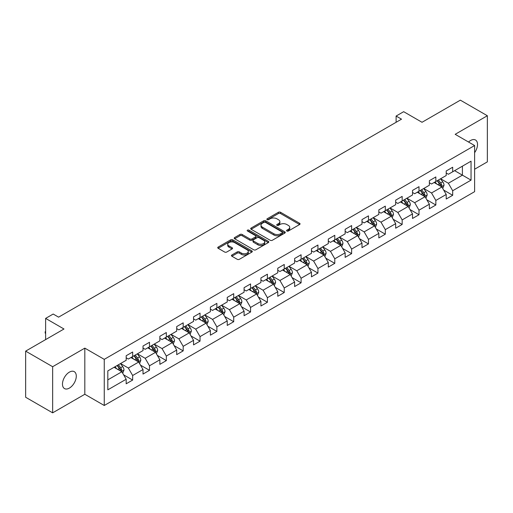 <?xml version="1.0" encoding="UTF-8"?>
<svg xmlns="http://www.w3.org/2000/svg" width="513" height="513" viewBox="0 0 513 513"><rect width="100%" height="100%" fill="white"/><g stroke="black" fill="none" stroke-linecap="round" stroke-linejoin="round"><path stroke-width="0.77" d="M286.87 231.023A1.052 0.603 0 0 0 288.357 231.023L299.618 224.521A1.501 0.866 0 0 0 300.054 223.905A1.501 0.866 0 0 0 299.618 223.296L280.54 212.279A1.501 0.866 0 0 0 278.418 212.279L267.158 218.782A1.052 0.603 0 0 0 266.85 219.211A1.052 0.603 0 0 0 267.158 219.641A1.052 0.603 0 0 0 268.639 219.641L270.101 218.801A4.797 2.77 0 0 1 276.885 218.801L278.469 219.718A4.797 2.77 0 0 1 279.88 221.674A4.797 2.77 0 0 1 278.469 223.63L277.014 224.476A1.052 0.603 0 0 0 276.706 224.899A1.052 0.603 0 0 0 277.014 225.329A1.052 0.603 0 0 0 278.501 225.329L279.957 224.489A4.797 2.77 0 0 1 286.741 224.489L288.332 225.406A4.797 2.77 0 0 1 289.736 227.368A4.797 2.77 0 0 1 288.332 229.324L286.87 230.164A1.052 0.603 0 0 0 286.562 230.594A1.052 0.603 0 0 0 286.87 231.023L286.87 230.164M69.377 388.097A9.773 5.643 120 0 0 75.764 379.485A9.773 5.643 120 0 0 74.263 371.656A9.773 5.643 120 0 0 69.377 372.137A9.773 5.643 120 0 0 62.996 380.749A9.773 5.643 120 0 0 64.491 388.578A9.773 5.643 120 0 0 69.377 388.097M474.608 152.669A9.773 5.643 120 0 0 475.5 140.004A9.773 5.643 120 0 0 470.613 140.485A9.773 5.643 120 0 0 468.555 142.043M231.889 254.993A1.501 0.866 0 0 0 231.453 255.602A1.501 0.866 0 0 0 231.889 256.218L237.243 259.309A1.501 0.866 0 0 0 239.366 259.309L251.87 252.088A1.501 0.866 0 0 0 252.306 251.473A1.501 0.866 0 0 0 251.87 250.863L232.793 239.847A1.501 0.866 0 0 0 230.67 239.847L218.166 247.067A1.501 0.866 0 0 0 217.73 247.683A1.501 0.866 0 0 0 218.166 248.292L224.63 252.024A1.501 0.866 0 0 0 226.752 252.024L232.107 248.933A1.501 0.866 0 0 0 232.543 248.324A1.501 0.866 0 0 0 232.107 247.708L228.901 245.862A4.008 2.315 0 0 1 227.721 244.22A4.008 2.315 0 0 1 230.196 242.085A4.008 2.315 0 0 1 234.569 242.585L247.125 249.837A4.008 2.315 0 0 1 248.298 251.473A4.008 2.315 0 0 1 245.823 253.614A4.008 2.315 0 0 1 241.456 253.108L239.366 251.902A1.501 0.866 0 0 0 237.243 251.902L231.889 254.993L231.889 256.218M474.608 169.226L487.35 161.871L487.35 115.739L460.353 100.157L422.026 122.286L403.667 111.687L396.113 116.053L401.512 119.17L58.585 317.156L53.185 314.039L45.625 318.4L45.625 339.6M52.647 366.712L52.647 412.843L84.818 394.266L84.818 348.135L52.647 366.712L25.65 351.129L63.984 329L45.625 318.4M84.818 348.135L104.254 359.356L474.608 145.538L474.608 191.67L104.254 405.488L104.254 359.356M487.35 115.739L455.172 134.316L474.608 145.538M270.204 240.276A1.501 0.866 0 0 0 272.326 240.276L284.83 233.056A1.501 0.866 0 0 0 285.273 232.447A1.501 0.866 0 0 0 284.83 231.831L265.753 220.821A1.501 0.866 0 0 0 263.637 220.821L251.126 228.041A1.501 0.866 0 0 0 250.69 228.651A1.501 0.866 0 0 0 251.126 229.26L270.204 240.276M247.888 231.248A1.052 0.603 0 0 1 248.952 231.395L248.952 230.151L268.35 241.347A1.501 0.866 0 0 1 268.786 241.956A1.501 0.866 0 0 1 268.35 242.572L255.846 249.793A1.501 0.866 0 0 1 253.723 249.793L234.646 238.776L234.646 237.551A1.501 0.866 0 0 0 234.21 238.167A1.501 0.866 0 0 0 234.646 238.776M234.646 237.551L240.001 234.46A1.501 0.866 0 0 1 242.117 234.46L249.857 238.93A1.501 0.866 0 0 0 251.973 238.93L255.525 236.878A1.501 0.866 0 0 0 255.968 236.269A1.501 0.866 0 0 0 255.525 235.659L247.471 231.004A1.052 0.603 0 0 1 247.163 230.581A1.052 0.603 0 0 1 247.811 230.016A1.052 0.603 0 0 1 248.952 230.151M52.647 412.843L25.65 397.261L25.65 351.129M123.639 374.849L132.655 380.056L132.655 375.503L143.018 369.52L143.018 374.073L149.495 370.328L149.495 365.782L159.864 359.793L159.864 364.345L166.34 360.607L166.34 356.054L176.709 350.071L176.709 354.624L183.186 350.879L183.186 346.333L193.548 340.343L193.548 344.896L200.032 341.158L200.032 336.605L210.394 330.622L210.394 335.169L216.871 331.43L216.871 326.884L227.24 320.894L227.24 325.447L233.716 321.709L233.716 317.156L244.085 311.173L244.085 315.719L250.562 311.981L250.562 307.428L260.925 301.445L260.925 305.998L267.408 302.26L267.408 297.707L277.77 291.724L277.77 296.27L284.247 292.532L284.247 287.979L294.616 281.996L294.616 286.549L301.093 282.804L301.093 278.258L311.462 272.275L311.462 276.821L317.938 273.083L317.938 268.53L328.301 262.547L328.301 267.1L334.784 263.355L334.784 258.808L345.146 252.819L345.146 257.372L351.623 253.634L351.623 249.081L361.992 243.098L361.992 247.651L368.469 243.906L368.469 239.359L378.838 233.37L378.838 237.923L385.314 234.184L385.314 229.632L395.677 223.649L395.677 228.202L402.16 224.457L402.16 219.91L412.523 213.921L412.523 218.474L418.999 214.735L418.999 210.183L429.368 204.2L429.368 208.746L435.845 205.008L435.845 200.455L446.214 194.472L446.214 199.025L452.69 195.286L452.69 190.733L471.043 180.134L471.043 161.185L462.405 166.174L462.405 175.151L471.043 180.134M132.655 380.056L126.172 383.795L126.172 379.248L107.82 389.842L107.82 370.893L126.172 360.293L126.172 355.74L132.655 352.001L132.655 356.554L143.018 350.571L143.018 346.019L149.495 342.28L149.495 346.826L159.864 340.844L159.864 336.291L166.34 332.552L166.34 337.105L176.709 331.122L176.709 326.569L183.186 322.831L183.186 327.377L193.548 321.394L193.548 316.842L200.032 313.103L200.032 317.656L210.394 311.667L210.394 307.12L216.871 303.375L216.871 307.928L227.24 301.945L227.24 297.393L233.716 293.654L233.716 298.207L244.085 292.218L244.085 287.671L250.562 283.926L250.562 288.479L260.925 282.496L260.925 277.943L267.408 274.205L267.408 278.758L277.77 272.769L277.77 268.222L284.247 264.477L284.247 269.03L294.616 263.047L294.616 258.494L301.093 254.756L301.093 259.302L311.462 253.319L311.462 248.773L317.938 245.028L317.938 249.581L328.301 243.598L328.301 239.045L334.784 235.307L334.784 239.853L345.146 233.87L345.146 229.317L351.623 225.579L351.623 230.132L361.992 224.149L361.992 219.596L368.469 215.858L368.469 220.404L378.838 214.421L378.838 209.868L385.314 206.13L385.314 210.683L395.677 204.693L395.677 200.147L402.16 196.408L402.16 200.955L412.523 194.972L412.523 190.419L418.999 186.681L418.999 191.234L429.368 185.244L429.368 180.698L435.845 176.953L435.845 181.506L446.214 175.523L446.214 170.97L452.69 167.232L452.69 171.784L471.043 161.185M130.924 357.548L138.702 362.037L128.333 368.026L120.561 363.537M126.172 357.798L128.333 359.049L132.655 356.554M128.333 368.026L132.655 375.503M138.702 362.037L143.018 369.52M147.77 347.827L155.542 352.316L145.179 358.298L137.401 353.81M143.018 348.077L145.179 349.321L149.495 346.826M145.179 358.298L149.495 365.782M155.542 352.316L159.864 359.793M164.615 338.099L172.387 342.588L162.025 348.577L154.246 344.088M159.864 338.349L162.025 339.6L166.34 337.105M162.025 348.577L166.34 356.054M172.387 342.588L176.709 350.071M181.455 328.378L189.233 332.866L178.864 338.849L171.092 334.361M176.709 328.628L178.864 329.872L183.186 327.377M178.864 338.849L183.186 346.333M189.233 332.866L193.548 340.343M198.3 318.65L206.079 323.139L195.709 329.122L187.938 324.639M193.548 318.9L195.709 320.15L200.032 317.656M195.709 329.122L200.032 336.605M206.079 323.139L210.394 330.622M215.146 308.929L222.918 313.417L212.555 319.4L204.777 314.911M210.394 309.179L212.555 310.423L216.871 307.928M212.555 319.4L216.871 326.884M222.918 313.417L227.24 320.894M231.991 299.201L239.763 303.69L229.401 309.672L221.622 305.184M227.24 299.451L229.401 300.695L233.716 298.207M229.401 309.672L233.716 317.156M239.763 303.69L244.085 311.173M248.831 289.479L256.609 293.968L246.24 299.951L238.468 295.462M244.085 289.73L246.24 290.974L250.562 288.479M246.24 299.951L250.562 307.428M256.609 293.968L260.925 301.445M265.676 279.752L273.455 284.24L263.086 290.223L255.314 285.735M260.925 280.002L263.086 281.246L267.408 278.758M263.086 290.223L267.408 297.707M273.455 284.24L277.77 291.724M282.522 270.03L290.294 274.519L279.931 280.502L272.159 276.013M277.77 270.274L279.931 271.524L284.247 269.03M279.931 280.502L284.247 287.979M290.294 274.519L294.616 281.996M299.368 260.303L307.14 264.791L296.777 270.774L288.999 266.285M294.616 260.553L296.777 261.797L301.093 259.302M296.777 270.774L301.093 278.258M307.14 264.791L311.462 272.275M316.207 250.575L323.985 255.064L313.616 261.053L305.844 256.564M311.462 250.825L313.616 252.075L317.938 249.581M313.616 261.053L317.938 268.53M323.985 255.064L328.301 262.547M333.052 240.853L340.831 245.342L330.462 251.325L322.69 246.836M328.301 241.104L330.462 242.348L334.784 239.853M330.462 251.325L334.784 258.808M340.831 245.342L345.146 252.819M349.898 231.126L357.67 235.614L347.307 241.604L339.535 237.115M345.146 231.376L347.307 232.626L351.623 230.132M347.307 241.604L351.623 249.081M357.67 235.614L361.992 243.098M366.744 221.404L374.516 225.893L364.153 231.876L356.375 227.387M361.992 221.654L364.153 222.899L368.469 220.404M364.153 231.876L368.469 239.359M374.516 225.893L378.838 233.37M383.583 211.677L391.361 216.165L380.992 222.155L373.22 217.666M378.838 211.927L380.992 213.177L385.314 210.683M380.992 222.155L385.314 229.632M391.361 216.165L395.677 223.649M400.429 201.955L408.207 206.444L397.838 212.427L390.066 207.938M395.677 202.205L397.838 203.449L402.16 200.955M397.838 212.427L402.16 219.91M408.207 206.444L412.523 213.921M417.274 192.228L425.046 196.716L414.684 202.699L406.912 198.21M412.523 192.478L414.684 193.728L418.999 191.234M414.684 202.699L418.999 210.183M425.046 196.716L429.368 204.2M434.12 182.506L441.892 186.995L431.529 192.978L423.751 188.489M429.368 182.756L431.529 184L435.845 181.506M431.529 192.978L435.845 200.455M441.892 186.995L446.214 194.472M454.633 170.662L462.405 175.151L448.368 183.25L440.596 178.761M446.214 173.028L448.368 174.273L452.69 171.784M448.368 183.25L452.69 190.733M84.818 394.266L104.254 405.488M396.113 116.053L396.113 122.286M107.82 379.87L121.857 371.765L114.078 367.276M121.857 371.765L126.172 379.248M443.674 190.079L452.69 195.286M426.829 199.801L435.845 205.008M409.983 209.528L418.999 214.735M393.144 219.25L402.16 224.457M376.298 228.978L385.314 234.184M359.453 238.705L368.469 243.906M342.607 248.427L351.623 253.634M325.768 258.154L334.784 263.355M308.922 267.876L317.938 273.083M292.077 277.604L301.093 282.804M275.231 287.325L284.247 292.532M258.392 297.053L267.408 302.26M241.546 306.774L250.562 311.981M224.7 316.502L233.716 321.709M207.855 326.223L216.871 331.43M191.016 335.951L200.032 341.158M174.17 345.679L183.186 350.879M157.324 355.4L166.34 360.607M140.479 365.128L149.495 370.328M287.293 231.171L288.332 230.568A4.797 2.77 0 0 0 289.736 228.612L289.736 227.368M279.88 221.674L279.88 222.924A4.797 2.77 0 0 1 278.469 224.88L277.437 225.476M299.598 224.534L280.54 213.53A1.501 0.866 0 0 0 278.418 213.53L267.574 219.788M284.811 233.069L265.753 222.065A1.501 0.866 0 0 0 263.637 222.065L251.146 229.273M282.182 232.87A1.052 0.603 0 0 0 282.49 232.447A1.052 0.603 0 0 0 282.182 232.017L265.439 222.347A1.052 0.603 0 0 0 263.951 222.347L262.412 223.232A4.797 2.77 0 0 0 261.008 225.194A4.797 2.77 0 0 0 262.412 227.15L273.859 233.761A4.797 2.77 0 0 0 280.643 233.761L282.182 232.87L282.182 234.12A1.052 0.603 0 0 0 282.49 233.691L282.49 232.447M261.008 225.194L261.008 226.438A4.797 2.77 0 0 0 262.412 228.4L262.412 227.15M282.182 234.12L280.643 235.005A4.797 2.77 0 0 1 273.859 235.005L262.412 228.4M234.665 238.789L240.001 235.711L240.001 234.46M255.968 236.269L255.968 237.513A1.501 0.866 0 0 1 255.525 238.128L251.973 240.174A1.501 0.866 0 0 1 249.857 240.174L242.117 235.711A1.501 0.866 0 0 0 240.001 235.711M248.952 231.395L268.331 242.585M257.885 243.566A4.008 2.315 0 0 0 262.252 244.066A4.008 2.315 0 0 0 264.727 241.931A4.008 2.315 0 0 0 263.554 240.289L259.129 237.737A1.501 0.866 0 0 0 257.013 237.737L253.46 239.789A1.501 0.866 0 0 0 253.018 240.398A1.501 0.866 0 0 0 253.46 241.007L257.885 243.566L257.885 244.81A4.008 2.315 0 0 0 262.252 245.317A4.008 2.315 0 0 0 264.727 243.175L264.727 241.931M253.018 240.398L253.018 241.642A1.501 0.866 0 0 0 253.46 242.258L253.46 241.007M257.885 244.81L253.46 242.258M248.298 251.473L248.298 252.723A4.008 2.315 0 0 1 245.823 254.858A4.008 2.315 0 0 1 241.456 254.358L239.366 253.146A1.501 0.866 0 0 0 237.243 253.146L231.914 256.231M227.721 244.22L227.721 245.471A4.008 2.315 0 0 0 228.901 247.106L228.901 245.862M232.081 248.946L228.901 247.106M251.851 252.095L232.793 241.097A1.501 0.866 0 0 0 230.67 241.097L218.185 248.305M442.745 188.47L444.027 185.231A4.046 2.334 -120 0 0 442.738 181.788L440.513 178.813M436.627 183.949L435.114 181.929M441.263 186.629L441.847 185.405A4.046 2.334 -120 0 0 440.686 182.974L438.461 179.999M437.448 180.582L439.917 183.885A2.058 1.193 60 0 1 440.289 184.507L441.847 185.405M437.166 180.749L439.391 183.718A4.046 2.334 60 0 1 440.552 186.155M425.899 198.198L427.188 194.959A4.046 2.334 -120 0 0 425.893 191.516L423.667 188.54M419.781 193.677L418.268 191.657M424.424 196.357L425.001 195.132A4.046 2.334 -120 0 0 423.841 192.696L421.615 189.72M420.602 190.31L423.071 193.606A2.058 1.193 60 0 1 423.449 194.235L425.001 195.132M420.32 190.47L422.545 193.446A4.046 2.334 60 0 1 423.706 195.883M409.06 207.919L410.342 204.687A4.046 2.334 -120 0 0 409.053 201.237L406.822 198.262M402.936 203.398L401.423 201.378M407.579 206.079L408.156 204.854A4.046 2.334 -120 0 0 407.001 202.423L404.77 199.448M403.757 200.032L406.232 203.334A2.058 1.193 60 0 1 406.604 203.962L408.156 204.854M403.475 200.198L405.706 203.174A4.046 2.334 60 0 1 406.86 205.604M392.214 217.647L393.497 214.408A4.046 2.334 -120 0 0 392.208 210.965L389.976 207.989M386.09 213.126L384.577 211.106M390.733 215.806L391.316 214.581A4.046 2.334 -120 0 0 390.156 212.145L387.924 209.176M386.911 209.759L389.386 213.055A2.058 1.193 60 0 1 389.758 213.684L391.316 214.581M386.629 209.92L388.86 212.895A4.046 2.334 60 0 1 390.015 215.332M375.369 227.368L376.651 224.136A4.046 2.334 -120 0 0 375.362 220.686L373.137 217.711M369.251 222.854L367.738 220.827M373.887 225.528L374.471 224.309A4.046 2.334 -120 0 0 373.31 221.873L371.085 218.897M370.072 219.481L372.541 222.783A2.058 1.193 60 0 1 372.913 223.411L374.471 224.309M369.79 219.647L372.015 222.623A4.046 2.334 60 0 1 373.175 225.053M358.523 237.096L359.812 233.857A4.046 2.334 -120 0 0 358.516 230.414L356.291 227.439M352.405 232.575L350.892 230.555M357.048 235.255L357.625 234.031A4.046 2.334 -120 0 0 356.464 231.6L354.239 228.625M353.226 229.208L355.695 232.511A2.058 1.193 60 0 1 356.073 233.133L357.625 234.031M352.944 229.369L355.169 232.344A4.046 2.334 60 0 1 356.33 234.781M341.684 246.817L342.966 243.585A4.046 2.334 -120 0 0 341.677 240.135L339.446 237.16M335.56 242.303L334.046 240.276M340.202 244.977L340.779 243.758A4.046 2.334 -120 0 0 339.625 241.322L337.394 238.346M336.381 238.93L338.856 242.232A2.058 1.193 60 0 1 339.228 242.861L340.779 243.758M336.098 239.096L338.33 242.072A4.046 2.334 60 0 1 339.484 244.502M324.838 256.545L326.121 253.307A4.046 2.334 -120 0 0 324.832 249.863L322.6 246.888M318.714 252.024L317.201 250.004M323.357 254.704L323.94 253.48A4.046 2.334 -120 0 0 322.78 251.049L320.548 248.074M319.535 248.658L322.01 251.96A2.058 1.193 60 0 1 322.382 252.582L323.94 253.48M319.253 248.818L321.484 251.793A4.046 2.334 60 0 1 322.639 254.23M307.992 266.266L309.275 263.034A4.046 2.334 -120 0 0 307.986 259.584L305.761 256.615M301.875 261.752L300.361 259.732M306.511 264.432L307.095 263.207A4.046 2.334 -120 0 0 305.934 260.771L303.709 257.795M302.696 258.379L305.164 261.681A2.058 1.193 60 0 1 305.536 262.31L307.095 263.207M302.413 258.546L304.639 261.521A4.046 2.334 60 0 1 305.799 263.951M291.147 275.994L292.436 272.756A4.046 2.334 -120 0 0 291.14 269.312L288.915 266.337M285.029 271.473L283.516 269.453M289.672 274.154L290.249 272.929A4.046 2.334 -120 0 0 289.088 270.498L286.863 267.523M285.85 268.107L288.319 271.409A2.058 1.193 60 0 1 288.697 272.031L290.249 272.929M285.568 268.267L287.793 271.242A4.046 2.334 60 0 1 288.954 273.679M274.308 285.715L275.59 282.483A4.046 2.334 -120 0 0 274.301 279.04L272.07 276.065M268.184 281.201L266.67 279.181M272.826 283.881L273.403 282.657A4.046 2.334 -120 0 0 272.249 280.22L270.018 277.244M269.004 277.834L271.48 281.13A2.058 1.193 60 0 1 271.852 281.759L273.403 282.657M268.722 277.995L270.954 280.97A4.046 2.334 60 0 1 272.108 283.4M257.462 295.443L258.744 292.205A4.046 2.334 -120 0 0 257.455 288.761L255.224 285.786M251.338 290.922L249.825 288.902M255.981 293.603L256.558 292.378A4.046 2.334 -120 0 0 255.403 289.948L253.172 286.972M252.159 287.556L254.634 290.858A2.058 1.193 60 0 1 255.006 291.48L256.558 292.378M251.877 287.722L254.108 290.691A4.046 2.334 60 0 1 255.262 293.128M240.616 305.171L241.899 301.933A4.046 2.334 -120 0 0 240.61 298.489L238.378 295.514M234.499 300.65L232.985 298.63M239.135 303.33L239.718 302.106A4.046 2.334 -120 0 0 238.558 299.669L236.333 296.694M235.313 297.284L237.788 300.58A2.058 1.193 60 0 1 238.16 301.208L239.718 302.106M235.037 297.444L237.262 300.419A4.046 2.334 60 0 1 238.423 302.856M223.771 314.892L225.06 311.654A4.046 2.334 -120 0 0 223.764 308.21L221.539 305.235M217.653 310.371L216.14 308.351M222.296 313.052L222.873 311.827A4.046 2.334 -120 0 0 221.712 309.397L219.487 306.421M218.474 307.005L220.943 310.307A2.058 1.193 60 0 1 221.321 310.936L222.873 311.827M218.192 307.172L220.417 310.147A4.046 2.334 60 0 1 221.578 312.577M206.931 324.62L208.214 321.382A4.046 2.334 -120 0 0 206.925 317.938L204.693 314.963M200.807 320.099L199.294 318.079M205.45 322.78L206.027 321.555A4.046 2.334 -120 0 0 204.873 319.118L202.641 316.143M201.628 316.733L204.103 320.029A2.058 1.193 60 0 1 204.475 320.657L206.027 321.555M201.346 316.893L203.578 319.868A4.046 2.334 60 0 1 204.732 322.305M190.086 334.341L191.368 331.109A4.046 2.334 -120 0 0 190.079 327.66L187.848 324.684M183.962 329.827L182.448 327.801M188.604 332.501L189.182 331.276A4.046 2.334 -120 0 0 188.027 328.846L185.796 325.87M184.783 326.454L187.258 329.756A2.058 1.193 60 0 1 187.63 330.385L189.182 331.276M184.5 326.621L186.732 329.596A4.046 2.334 60 0 1 187.886 332.026M173.24 344.069L174.523 340.831A4.046 2.334 -120 0 0 173.234 337.387L171.002 334.412M167.123 339.548L165.609 337.528M171.759 342.229L172.342 341.004A4.046 2.334 -120 0 0 171.182 338.567L168.957 335.598M167.937 336.182L170.412 339.478A2.058 1.193 60 0 1 170.784 340.106L172.342 341.004M167.655 336.342L169.886 339.317A4.046 2.334 60 0 1 171.047 341.754M156.394 353.79L157.683 350.559A4.046 2.334 -120 0 0 156.388 347.109L154.163 344.133M150.277 349.276L148.764 347.25M154.92 351.95L155.497 350.732A4.046 2.334 -120 0 0 154.336 348.295L152.111 345.32M151.098 345.903L153.567 349.206A2.058 1.193 60 0 1 153.945 349.834L155.497 350.732M150.816 346.07L153.041 349.045A4.046 2.334 60 0 1 154.201 351.476M139.555 363.518L140.838 360.28A4.046 2.334 -120 0 0 139.549 356.836L137.317 353.861M133.431 358.997L131.918 356.977M138.074 361.678L138.651 360.453A4.046 2.334 -120 0 0 137.497 358.023L135.265 355.047M134.252 355.631L136.727 358.933A2.058 1.193 60 0 1 137.099 359.555L138.651 360.453M133.97 355.791L136.202 358.767A4.046 2.334 60 0 1 137.356 361.203M122.71 373.24L123.992 370.008A4.046 2.334 -120 0 0 122.703 366.558L120.472 363.582M116.586 368.725L115.072 366.705M121.228 371.406L121.805 370.181A4.046 2.334 -120 0 0 120.651 367.744L118.42 364.769M117.406 365.352L119.882 368.655A2.058 1.193 60 0 1 120.254 369.283L121.805 370.181M117.124 365.519L119.356 368.494A4.046 2.334 60 0 1 120.51 370.925M45.625 333.707L45.17 332.975L45.17 331.731L45.625 331.469M45.625 331.994L45.17 331.731M288.332 230.568L288.332 229.324M277.014 225.329L277.014 224.476M278.469 224.88L278.469 223.63M267.158 219.641L267.158 218.782M278.418 213.53L278.418 212.279M280.54 213.53L280.54 212.279M299.618 224.521L299.618 223.296M251.126 229.26L251.126 228.041M263.637 222.065L263.637 220.821M265.753 222.065L265.753 220.821M284.83 233.056L284.83 231.831M273.859 235.005L273.859 233.761M280.643 235.005L280.643 233.761M242.117 235.711L242.117 234.46M249.857 240.174L249.857 238.93M251.973 240.174L251.973 238.93M255.525 238.128L255.525 236.878M268.35 242.572L268.35 241.347M237.243 253.146L237.243 251.902M239.366 253.146L239.366 251.902M241.456 254.358L241.456 253.108M232.107 248.933L232.107 247.708M218.166 248.292L218.166 247.067M230.67 241.097L230.67 239.847M232.793 241.097L232.793 239.847M251.87 252.088L251.87 250.863M441.494 186.764L444.001 185.315M440.686 182.974L442.738 181.788M437.807 184.635L439.391 183.718M424.649 196.485L427.162 195.036M423.841 192.696L425.893 191.516M420.968 194.356L422.545 193.446M407.803 206.213L410.317 204.764M407.001 202.423L409.053 201.237M404.122 204.084L405.706 203.174M390.964 215.935L393.471 214.485M390.156 212.145L392.208 210.965M387.277 213.812L388.86 212.895M374.118 225.662L376.625 224.213M373.31 221.873L375.362 220.686M370.431 223.533L372.015 222.623M357.272 235.384L359.786 233.934M356.464 231.6L358.516 230.414M353.592 233.261L355.169 232.344M340.427 245.111L342.94 243.662M339.625 241.322L341.677 240.135M336.746 242.982L338.33 242.072M323.588 254.833L326.095 253.384M322.78 251.049L324.832 249.863M319.9 252.71L321.484 251.793M306.742 264.561L309.249 263.111M305.934 260.771L307.986 259.584M303.055 262.432L304.639 261.521M289.896 274.288L292.41 272.839M289.088 270.498L291.14 269.312M286.216 272.159L287.793 271.242M273.051 284.01L275.564 282.56M272.249 280.22L274.301 279.04M269.37 281.881L270.954 280.97M256.211 293.737L258.719 292.288M255.403 289.948L257.455 288.761M252.524 291.608L254.108 290.691M239.366 303.459L241.873 302.01M238.558 299.669L240.61 298.489M235.679 301.33L237.262 300.419M222.52 313.186L225.034 311.737M221.712 309.397L223.764 308.21M218.833 311.058L220.417 310.147M205.675 322.908L208.188 321.459M204.873 319.118L206.925 317.938M201.994 320.785L203.578 319.868M188.835 332.636L191.343 331.186M188.027 328.846L190.079 327.66M185.148 330.507L186.732 329.596M171.99 342.357L174.497 340.908M171.182 338.567L173.234 337.387M168.302 340.234L169.886 339.317M155.144 352.085L157.658 350.635M154.336 348.295L156.388 347.109M151.457 349.956L153.041 349.045M138.298 361.806L140.812 360.357M137.497 358.023L139.549 356.836M134.618 359.684L136.202 358.767M121.459 371.534L123.966 370.085M120.651 367.744L122.703 366.558M117.772 369.405L119.356 368.494"/></g></svg>

